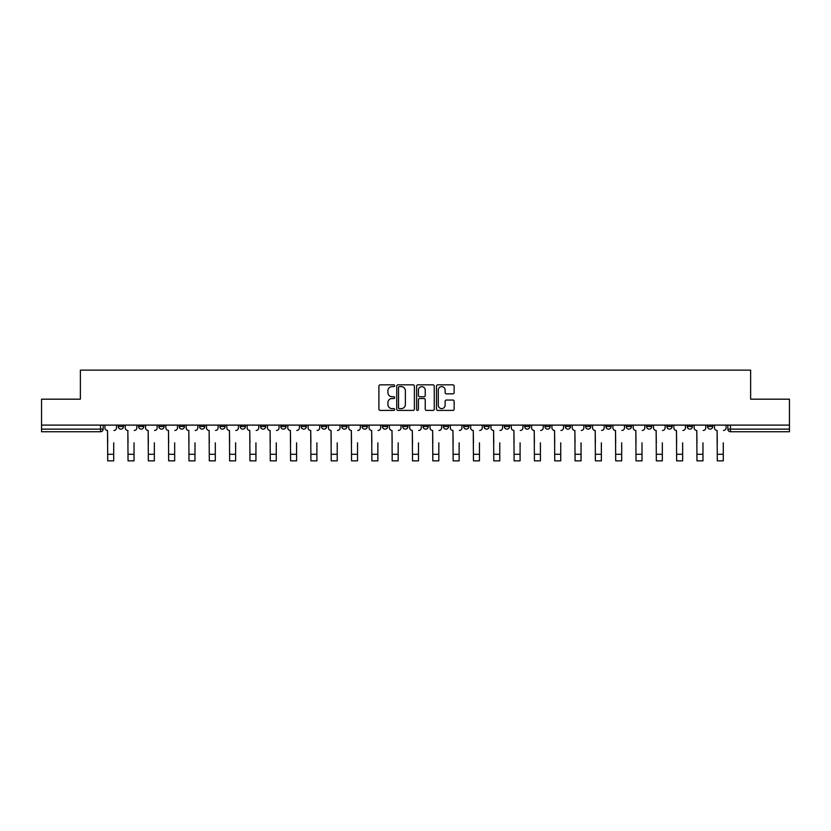<?xml version="1.0" encoding="UTF-8"?>
<svg xmlns="http://www.w3.org/2000/svg" width="831" height="831" viewBox="0 0 831 831"><rect width="100%" height="100%" fill="white"/><g stroke="black" fill="none" stroke-linecap="round" stroke-linejoin="round"><path stroke-width="1.25" d="M394.663 385.729A0.893 0.893 0 0 0 393.769 384.836L380.183 384.836A1.278 1.278 0 0 0 378.905 386.114L378.905 409.132A1.278 1.278 0 0 0 380.183 410.41L393.769 410.41A0.893 0.893 0 0 0 394.663 409.517A0.893 0.893 0 0 0 393.769 408.613L392.003 408.613A4.093 4.093 0 0 1 387.921 404.531L387.921 402.609A4.093 4.093 0 0 1 392.003 398.516L393.769 398.516A0.893 0.893 0 0 0 394.663 397.623A0.893 0.893 0 0 0 393.769 396.73L392.003 396.73A4.093 4.093 0 0 1 387.921 392.637L387.921 390.715A4.093 4.093 0 0 1 392.003 386.633L393.769 386.633A0.893 0.893 0 0 0 394.663 385.729M687.206 425.108L687.206 426.542L692.41 426.542A2.607 2.607 0 0 1 689.813 429.139A2.607 2.607 0 0 1 687.206 426.542L687.206 425.108M666.888 426.542L666.888 425.108L666.888 426.542A2.607 2.607 0 0 0 669.485 429.139A2.607 2.607 0 0 1 666.888 426.542L672.092 426.542A2.607 2.607 0 0 1 669.485 429.139M626.242 425.108L626.242 426.542L631.456 426.542A2.607 2.607 0 0 1 628.849 429.139A2.607 2.607 0 0 1 626.242 426.542L626.242 425.108M605.924 426.542L605.924 425.108L605.924 426.542A2.607 2.607 0 0 0 608.531 429.139A2.607 2.607 0 0 1 605.924 426.542L611.138 426.542A2.607 2.607 0 0 1 608.531 429.139M585.606 426.542L585.606 425.108L585.606 426.542A2.607 2.607 0 0 0 588.213 429.139A2.607 2.607 0 0 1 585.606 426.542L590.82 426.542A2.607 2.607 0 0 1 588.213 429.139A2.607 2.607 0 0 0 590.82 426.542A2.607 2.607 0 0 1 588.213 429.139M524.652 426.542L524.652 425.108L524.652 426.542A2.607 2.607 0 0 0 527.259 429.139A2.607 2.607 0 0 1 524.652 426.542L529.856 426.542A2.607 2.607 0 0 1 527.259 429.139M504.334 425.108L504.334 426.542L509.538 426.542A2.607 2.607 0 0 1 506.941 429.139A2.607 2.607 0 0 1 504.334 426.542L504.334 425.108M484.016 425.108L484.016 426.542L489.22 426.542A2.607 2.607 0 0 1 486.613 429.139A2.607 2.607 0 0 1 484.016 426.542L484.016 425.108M463.688 425.108L463.688 426.542L468.902 426.542A2.607 2.607 0 0 1 466.295 429.139A2.607 2.607 0 0 1 463.688 426.542L463.688 425.108M443.37 426.542L443.37 425.108L443.37 426.542A2.607 2.607 0 0 0 445.977 429.139A2.607 2.607 0 0 1 443.37 426.542L448.584 426.542A2.607 2.607 0 0 1 445.977 429.139M402.734 425.108L402.734 426.542L407.948 426.542A2.607 2.607 0 0 1 405.341 429.139A2.607 2.607 0 0 1 402.734 426.542L402.734 425.108M382.416 426.542L382.416 425.108L382.416 426.542A2.607 2.607 0 0 0 385.023 429.139A2.607 2.607 0 0 1 382.416 426.542L387.63 426.542A2.607 2.607 0 0 1 385.023 429.139A2.607 2.607 0 0 0 387.63 426.542A2.607 2.607 0 0 1 385.023 429.139M260.498 425.108L260.498 426.542L265.712 426.542A2.607 2.607 0 0 1 263.105 429.139A2.607 2.607 0 0 1 260.498 426.542L260.498 425.108M240.18 425.108L240.18 426.542L245.394 426.542A2.607 2.607 0 0 1 242.787 429.139A2.607 2.607 0 0 1 240.18 426.542L240.18 425.108M219.862 425.108L219.862 426.542L225.076 426.542A2.607 2.607 0 0 1 222.469 429.139A2.607 2.607 0 0 1 219.862 426.542L219.862 425.108M179.226 425.108L179.226 426.542L184.43 426.542A2.607 2.607 0 0 1 181.833 429.139A2.607 2.607 0 0 1 179.226 426.542L179.226 425.108M158.908 425.108L158.908 426.542L164.112 426.542A2.607 2.607 0 0 1 161.515 429.139A2.607 2.607 0 0 1 158.908 426.542L158.908 425.108M452.864 393.852A1.278 1.278 0 0 0 454.142 392.575L454.142 386.114A1.278 1.278 0 0 0 452.864 384.836L437.781 384.836A1.278 1.278 0 0 0 436.504 386.114L436.504 409.132A1.278 1.278 0 0 0 437.781 410.41L452.864 410.41A1.278 1.278 0 0 0 454.142 409.132L454.142 401.331A1.278 1.278 0 0 0 452.864 400.054L446.403 400.054A1.278 1.278 0 0 0 445.125 401.331L445.125 405.196A3.417 3.417 0 0 1 441.708 408.613A3.417 3.417 0 0 1 438.29 405.196L438.29 390.051A3.417 3.417 0 0 1 441.708 386.633A3.417 3.417 0 0 1 445.125 390.051L445.125 392.575A1.278 1.278 0 0 0 446.403 393.852L452.864 393.852M41.55 425.108L41.55 399.181L80.368 399.181L80.368 370.138L750.632 370.138L750.632 399.181L789.45 399.181L789.45 425.108L41.55 425.108L41.55 429.139L103.158 429.139L103.158 425.108L103.158 429.139A2.607 2.607 0 0 1 100.551 431.746L41.55 431.746L41.55 429.139M414.378 386.114A1.278 1.278 0 0 0 413.1 384.836L398.018 384.836A1.278 1.278 0 0 0 396.74 386.114L396.74 409.132A1.278 1.278 0 0 0 398.018 410.41L413.1 410.41A1.278 1.278 0 0 0 414.378 409.132L414.378 386.114M417.9 384.836L432.982 384.836A1.278 1.278 0 0 1 434.26 386.114L434.26 409.132A1.278 1.278 0 0 1 432.982 410.41L426.532 410.41A1.278 1.278 0 0 1 425.243 409.132L425.243 399.794A1.278 1.278 0 0 0 423.966 398.516L419.686 398.516A1.278 1.278 0 0 0 418.409 399.794L418.409 409.517A0.893 0.893 0 0 1 417.515 410.41A0.893 0.893 0 0 1 416.622 409.517L416.622 386.114A1.278 1.278 0 0 1 417.9 384.836M727.842 425.108L727.842 429.139L789.45 429.139L789.45 431.746L730.449 431.746A2.607 2.607 0 0 1 727.842 429.139A2.607 2.607 0 0 0 730.449 431.746L730.449 425.108M789.45 425.108L789.45 429.139M712.728 425.108L712.728 426.542A2.607 2.607 0 0 1 710.131 429.139A2.607 2.607 0 0 1 707.524 426.542L712.728 426.542M707.524 425.108L707.524 426.542M692.41 425.108L692.41 426.542L692.41 425.108M672.092 425.108L672.092 426.542M651.774 425.108L651.774 426.542A2.607 2.607 0 0 1 649.167 429.139A2.607 2.607 0 0 1 646.57 426.542L651.774 426.542A2.607 2.607 0 0 1 649.167 429.139A2.607 2.607 0 0 0 651.774 426.542L651.774 425.108M646.57 425.108L646.57 426.542M631.456 425.108L631.456 426.542A2.607 2.607 0 0 1 628.849 429.139A2.607 2.607 0 0 0 631.456 426.542L631.456 425.108M611.138 425.108L611.138 426.542L611.138 425.108M590.82 425.108L590.82 426.542M570.502 425.108L570.502 426.542A2.607 2.607 0 0 1 567.895 429.139A2.607 2.607 0 0 1 565.288 426.542L570.502 426.542A2.607 2.607 0 0 1 567.895 429.139A2.607 2.607 0 0 0 570.502 426.542M565.288 425.108L565.288 426.542M550.184 425.108L550.184 426.542A2.607 2.607 0 0 1 547.577 429.139A2.607 2.607 0 0 1 544.97 426.542A2.607 2.607 0 0 0 547.577 429.139A2.607 2.607 0 0 0 550.184 426.542A2.607 2.607 0 0 1 547.577 429.139M544.97 425.108L544.97 426.542L550.184 426.542M529.856 425.108L529.856 426.542L529.856 425.108M509.538 425.108L509.538 426.542L509.538 425.108M489.22 425.108L489.22 426.542A2.607 2.607 0 0 1 486.613 429.139A2.607 2.607 0 0 0 489.22 426.542L489.22 425.108M468.902 425.108L468.902 426.542A2.607 2.607 0 0 1 466.295 429.139A2.607 2.607 0 0 0 468.902 426.542M448.584 425.108L448.584 426.542L448.584 425.108M428.266 425.108L428.266 426.542A2.607 2.607 0 0 1 425.659 429.139A2.607 2.607 0 0 1 423.052 426.542A2.607 2.607 0 0 0 425.659 429.139M423.052 425.108L423.052 426.542L428.266 426.542M407.948 425.108L407.948 426.542A2.607 2.607 0 0 1 405.341 429.139A2.607 2.607 0 0 0 407.948 426.542L407.948 425.108M387.63 425.108L387.63 426.542M367.312 425.108L367.312 426.542A2.607 2.607 0 0 1 364.705 429.139A2.607 2.607 0 0 1 362.098 426.542L367.312 426.542M362.098 425.108L362.098 426.542M346.984 425.108L346.984 426.542A2.607 2.607 0 0 1 344.387 429.139A2.607 2.607 0 0 1 341.78 426.542L346.984 426.542M341.78 425.108L341.78 426.542M326.666 425.108L326.666 426.542A2.607 2.607 0 0 1 324.059 429.139A2.607 2.607 0 0 1 321.462 426.542L326.666 426.542M321.462 425.108L321.462 426.542M306.348 425.108L306.348 426.542A2.607 2.607 0 0 1 303.741 429.139A2.607 2.607 0 0 1 301.144 426.542L306.348 426.542M301.144 425.108L301.144 426.542M286.03 425.108L286.03 426.542A2.607 2.607 0 0 1 283.423 429.139A2.607 2.607 0 0 1 280.816 426.542L286.03 426.542M280.816 425.108L280.816 426.542M265.712 425.108L265.712 426.542L265.712 425.108M245.394 425.108L245.394 426.542M225.076 425.108L225.076 426.542L225.076 425.108M204.758 425.108L204.758 426.542A2.607 2.607 0 0 1 202.151 429.139A2.607 2.607 0 0 1 199.544 426.542L204.758 426.542M199.544 425.108L199.544 426.542M184.43 425.108L184.43 426.542M164.112 425.108L164.112 426.542L164.112 425.108M143.794 425.108L143.794 426.542A2.607 2.607 0 0 1 141.187 429.139A2.607 2.607 0 0 1 138.59 426.542L143.794 426.542M138.59 425.108L138.59 426.542M118.272 425.108L118.272 426.542L123.476 426.542L123.476 425.108L123.476 426.542A2.607 2.607 0 0 1 120.869 429.139A2.607 2.607 0 0 1 118.272 426.542A2.607 2.607 0 0 0 120.869 429.139M100.551 431.746A2.607 2.607 0 0 0 103.158 429.139A2.607 2.607 0 0 1 100.551 431.746L100.551 425.108M399.42 386.633A0.893 0.893 0 0 0 398.527 387.526L398.527 407.72A0.893 0.893 0 0 0 399.42 408.613L401.28 408.613A4.093 4.093 0 0 0 405.372 404.531L405.372 390.715A4.093 4.093 0 0 0 401.28 386.633L399.42 386.633M425.243 390.113A3.417 3.417 0 0 0 421.826 386.695A3.417 3.417 0 0 0 418.409 390.113L418.409 395.452A1.278 1.278 0 0 0 419.686 396.73L423.966 396.73A1.278 1.278 0 0 0 425.243 395.452L425.243 390.113M104.914 427.84L104.914 425.108L104.914 427.84A2.607 2.607 0 0 0 107.521 430.448L107.718 442.819M107.521 430.448L107.718 460.862L113.712 460.862L113.712 442.819M116.506 427.84L116.506 425.108L116.506 427.84A2.607 2.607 0 0 1 113.909 430.448M125.232 427.84L125.232 425.108L125.232 427.84A2.607 2.607 0 0 0 127.839 430.448L128.036 442.819M127.839 430.448L128.036 460.862L134.03 460.862L134.03 442.819M136.824 427.84L136.824 425.108L136.824 427.84A2.607 2.607 0 0 1 134.227 430.448M145.56 427.84L145.56 425.108L145.56 427.84A2.607 2.607 0 0 0 148.157 430.448L148.354 442.819M148.157 430.448L148.354 460.862L154.348 460.862L154.348 442.819M157.152 427.84L157.152 425.108L157.152 427.84A2.607 2.607 0 0 1 154.545 430.448M165.878 427.84L165.878 425.108L165.878 427.84A2.607 2.607 0 0 0 168.475 430.448L168.672 442.819M168.475 430.448L168.672 460.862L174.666 460.862L174.666 442.819M177.47 427.84L177.47 425.108L177.47 427.84A2.607 2.607 0 0 1 174.863 430.448M186.196 427.84L186.196 425.108L186.196 427.84A2.607 2.607 0 0 0 188.803 430.448L188.99 442.819M188.803 430.448L188.99 460.862L194.984 460.862L194.984 442.819M197.788 427.84L197.788 425.108L197.788 427.84A2.607 2.607 0 0 1 195.181 430.448M206.514 427.84L206.514 425.108L206.514 427.84A2.607 2.607 0 0 0 209.121 430.448L209.308 442.819M209.121 430.448L209.308 460.862L215.302 460.862L215.302 442.819M218.106 427.84L218.106 425.108L218.106 427.84A2.607 2.607 0 0 1 215.499 430.448M226.832 427.84L226.832 425.108L226.832 427.84A2.607 2.607 0 0 0 229.439 430.448L229.636 442.819M229.439 430.448L229.636 460.862L235.62 460.862L235.62 442.819M238.424 427.84L238.424 425.108L238.424 427.84A2.607 2.607 0 0 1 235.817 430.448M247.15 427.84L247.15 425.108L247.15 427.84A2.607 2.607 0 0 0 249.757 430.448L249.954 442.819M249.757 430.448L249.954 460.862L255.938 460.862L255.938 442.819M258.742 427.84L258.742 425.108L258.742 427.84A2.607 2.607 0 0 1 256.135 430.448M267.468 427.84L267.468 425.108L267.468 427.84A2.607 2.607 0 0 0 270.075 430.448L270.272 442.819M270.075 430.448L270.272 460.862L276.266 460.862L276.266 442.819M279.06 427.84L279.06 425.108L279.06 427.84A2.607 2.607 0 0 1 276.453 430.448M287.786 427.84L287.786 425.108L287.786 427.84A2.607 2.607 0 0 0 290.393 430.448L290.59 442.819M290.393 430.448L290.59 460.862L296.584 460.862L296.584 442.819M299.378 427.84L299.378 425.108L299.378 427.84A2.607 2.607 0 0 1 296.781 430.448M308.104 427.84L308.104 425.108L308.104 427.84A2.607 2.607 0 0 0 310.711 430.448L310.908 442.819M310.711 430.448L310.908 460.862L316.902 460.862L316.902 442.819M319.696 427.84L319.696 425.108L319.696 427.84A2.607 2.607 0 0 1 317.099 430.448M328.432 427.84L328.432 425.108L328.432 427.84A2.607 2.607 0 0 0 331.029 430.448L331.226 442.819M331.029 430.448L331.226 460.862L337.22 460.862L337.22 442.819M340.024 427.84L340.024 425.108L340.024 427.84A2.607 2.607 0 0 1 337.417 430.448M348.75 427.84L348.75 425.108L348.75 427.84A2.607 2.607 0 0 0 351.347 430.448L351.544 442.819M351.347 430.448L351.544 460.862L357.538 460.862L357.538 442.819M360.342 427.84L360.342 425.108L360.342 427.84A2.607 2.607 0 0 1 357.735 430.448M369.068 427.84L369.068 425.108L369.068 427.84A2.607 2.607 0 0 0 371.675 430.448L371.862 442.819M371.675 430.448L371.862 460.862L377.856 460.862L377.856 442.819M380.66 427.84L380.66 425.108L380.66 427.84A2.607 2.607 0 0 1 378.053 430.448M389.386 427.84L389.386 425.108L389.386 427.84A2.607 2.607 0 0 0 391.993 430.448L392.18 442.819M391.993 430.448L392.18 460.862L398.174 460.862L398.174 442.819M400.978 427.84L400.978 425.108L400.978 427.84A2.607 2.607 0 0 1 398.371 430.448M409.704 427.84L409.704 425.108L409.704 427.84A2.607 2.607 0 0 0 412.311 430.448L412.508 442.819M412.311 430.448L412.508 460.862L418.492 460.862L418.492 442.819M421.296 427.84L421.296 425.108L421.296 427.84A2.607 2.607 0 0 1 418.689 430.448M430.022 427.84L430.022 425.108L430.022 427.84A2.607 2.607 0 0 0 432.629 430.448L432.826 442.819M432.629 430.448L432.826 460.862L438.82 460.862L438.82 442.819M441.614 427.84L441.614 425.108L441.614 427.84A2.607 2.607 0 0 1 439.007 430.448M450.34 427.84L450.34 425.108L450.34 427.84A2.607 2.607 0 0 0 452.947 430.448L453.144 442.819M452.947 430.448L453.144 460.862L459.138 460.862L459.138 442.819M461.932 427.84L461.932 425.108L461.932 427.84A2.607 2.607 0 0 1 459.325 430.448M470.658 427.84L470.658 425.108L470.658 427.84A2.607 2.607 0 0 0 473.265 430.448L473.462 442.819M473.265 430.448L473.462 460.862L479.456 460.862L479.456 442.819M482.25 427.84L482.25 425.108L482.25 427.84A2.607 2.607 0 0 1 479.653 430.448M490.976 427.84L490.976 425.108L490.976 427.84A2.607 2.607 0 0 0 493.583 430.448L493.78 442.819M493.583 430.448L493.78 460.862L499.774 460.862L499.774 442.819M502.568 427.84L502.568 425.108L502.568 427.84A2.607 2.607 0 0 1 499.971 430.448M511.304 427.84L511.304 425.108L511.304 427.84A2.607 2.607 0 0 0 513.901 430.448L514.098 442.819M513.901 430.448L514.098 460.862L520.092 460.862L520.092 442.819M522.896 427.84L522.896 425.108L522.896 427.84A2.607 2.607 0 0 1 520.289 430.448M531.622 427.84L531.622 425.108L531.622 427.84A2.607 2.607 0 0 0 534.219 430.448L534.416 442.819M534.219 430.448L534.416 460.862L540.41 460.862L540.41 442.819M543.214 427.84L543.214 425.108L543.214 427.84A2.607 2.607 0 0 1 540.607 430.448M551.94 427.84L551.94 425.108L551.94 427.84A2.607 2.607 0 0 0 554.547 430.448L554.734 442.819M554.547 430.448L554.734 460.862L560.728 460.862L560.728 442.819M563.532 427.84L563.532 425.108L563.532 427.84A2.607 2.607 0 0 1 560.925 430.448M572.258 427.84L572.258 425.108L572.258 427.84A2.607 2.607 0 0 0 574.865 430.448L575.062 442.819M574.865 430.448L575.062 460.862L581.046 460.862L581.046 442.819M583.85 427.84L583.85 425.108L583.85 427.84A2.607 2.607 0 0 1 581.243 430.448M592.576 427.84L592.576 425.108L592.576 427.84A2.607 2.607 0 0 0 595.183 430.448L595.38 442.819M595.183 430.448L595.38 460.862L601.364 460.862L601.364 442.819M604.168 427.84L604.168 425.108L604.168 427.84A2.607 2.607 0 0 1 601.561 430.448M612.894 427.84L612.894 425.108L612.894 427.84A2.607 2.607 0 0 0 615.501 430.448L615.698 442.819M615.501 430.448L615.698 460.862L621.692 460.862L621.692 442.819M624.486 427.84L624.486 425.108L624.486 427.84A2.607 2.607 0 0 1 621.879 430.448M633.212 427.84L633.212 425.108L633.212 427.84A2.607 2.607 0 0 0 635.819 430.448L636.016 442.819M635.819 430.448L636.016 460.862L642.01 460.862L642.01 442.819M644.804 427.84L644.804 425.108L644.804 427.84A2.607 2.607 0 0 1 642.197 430.448M653.53 427.84L653.53 425.108L653.53 427.84A2.607 2.607 0 0 0 656.137 430.448L656.334 442.819M656.137 430.448L656.334 460.862L662.328 460.862L662.328 442.819M665.122 427.84L665.122 425.108L665.122 427.84A2.607 2.607 0 0 1 662.525 430.448M673.848 427.84L673.848 425.108L673.848 427.84A2.607 2.607 0 0 0 676.455 430.448L676.652 442.819M676.455 430.448L676.652 460.862L682.646 460.862L682.646 442.819M685.44 427.84L685.44 425.108L685.44 427.84A2.607 2.607 0 0 1 682.843 430.448M694.176 427.84L694.176 425.108L694.176 427.84A2.607 2.607 0 0 0 696.773 430.448L696.97 442.819M696.773 430.448L696.97 460.862L702.964 460.862L702.964 442.819M705.768 427.84L705.768 425.108L705.768 427.84A2.607 2.607 0 0 1 703.161 430.448M714.494 427.84L714.494 425.108L714.494 427.84A2.607 2.607 0 0 0 717.091 430.448L717.288 442.819M717.091 430.448L717.288 460.862L723.282 460.862L723.282 442.819M726.086 427.84L726.086 425.108L726.086 427.84A2.607 2.607 0 0 1 723.479 430.448M113.712 454.287L107.718 454.287M134.03 454.287L128.036 454.287M154.348 454.287L148.354 454.287M174.666 454.287L168.672 454.287M194.984 454.287L188.99 454.287M215.302 454.287L209.308 454.287M235.62 454.287L229.636 454.287M255.938 454.287L249.954 454.287M276.266 454.287L270.272 454.287M296.584 454.287L290.59 454.287M316.902 454.287L310.908 454.287M337.22 454.287L331.226 454.287M357.538 454.287L351.544 454.287M377.856 454.287L371.862 454.287M398.174 454.287L392.18 454.287M418.492 454.287L412.508 454.287M438.82 454.287L432.826 454.287M459.138 454.287L453.144 454.287M479.456 454.287L473.462 454.287M499.774 454.287L493.78 454.287M520.092 454.287L514.098 454.287M540.41 454.287L534.416 454.287M560.728 454.287L554.734 454.287M581.046 454.287L575.062 454.287M601.364 454.287L595.38 454.287M621.692 454.287L615.698 454.287M642.01 454.287L636.016 454.287M662.328 454.287L656.334 454.287M682.646 454.287L676.652 454.287M702.964 454.287L696.97 454.287M723.282 454.287L717.288 454.287"/></g></svg>

